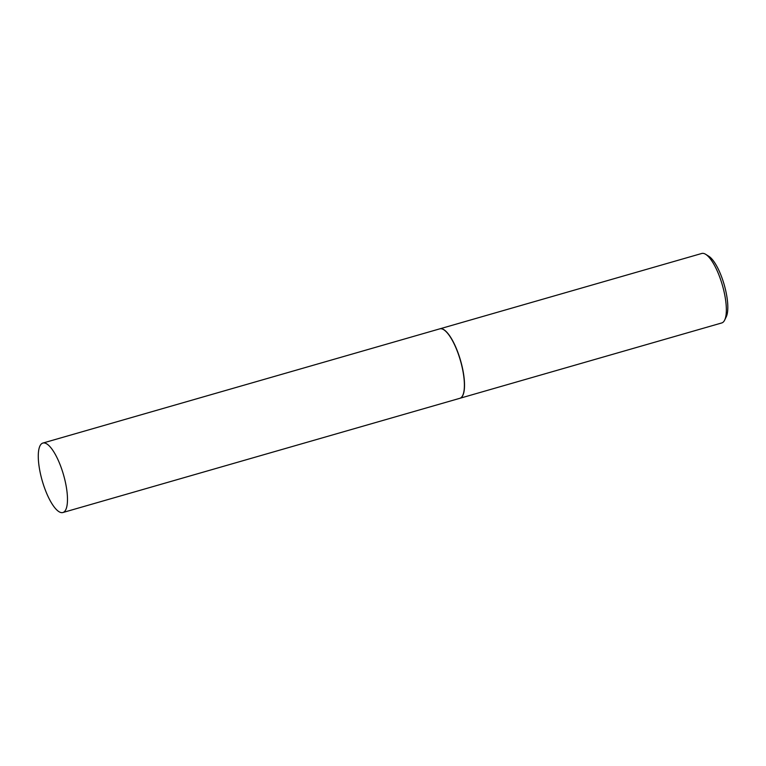 <?xml version="1.0" encoding="UTF-8"?>
<svg xmlns="http://www.w3.org/2000/svg" width="766" height="766" viewBox="0 0 766 766"><rect width="100%" height="100%" fill="white"/><g stroke="black" fill="none" stroke-linecap="round" stroke-linejoin="round"><path stroke-width="1.15" d="M42.101 443.39A36.146 11.05 73.9 0 1 42.886 443.054A36.146 11.05 73.9 0 1 63.109 473.407A36.146 11.05 73.9 0 1 63.664 512.195A36.146 11.05 73.9 0 1 62.879 512.531A36.146 11.05 73.9 0 1 42.647 482.178A36.146 11.05 73.9 0 1 42.101 443.39M42.886 443.054L439.799 328.844A36.146 11.05 73.9 0 1 460.021 359.197A36.146 11.05 73.9 0 1 460.577 397.985A36.146 11.05 73.9 0 1 459.791 398.32L62.879 512.531M439.866 328.825A36.146 11.05 73.9 0 1 439.933 328.805A36.146 11.05 73.9 0 1 460.155 359.158A36.146 11.05 73.9 0 1 460.701 397.947A36.146 11.05 73.9 0 1 459.916 398.282A36.146 11.05 73.9 0 1 459.859 398.301M439.933 328.805L701.761 253.469A36.146 11.05 73.9 0 1 705.697 254.331A36.146 11.05 73.9 0 1 722.376 285.153A36.146 11.05 73.9 0 1 724.636 320.131A36.146 11.05 73.9 0 1 722.539 322.61A36.146 11.05 73.9 0 1 721.754 322.946L459.916 398.282M705.697 254.331L708.828 256.275A33.254 10.169 73.9 0 1 724.167 284.636A33.254 10.169 73.9 0 1 726.245 316.808L724.636 320.131"/></g></svg>
